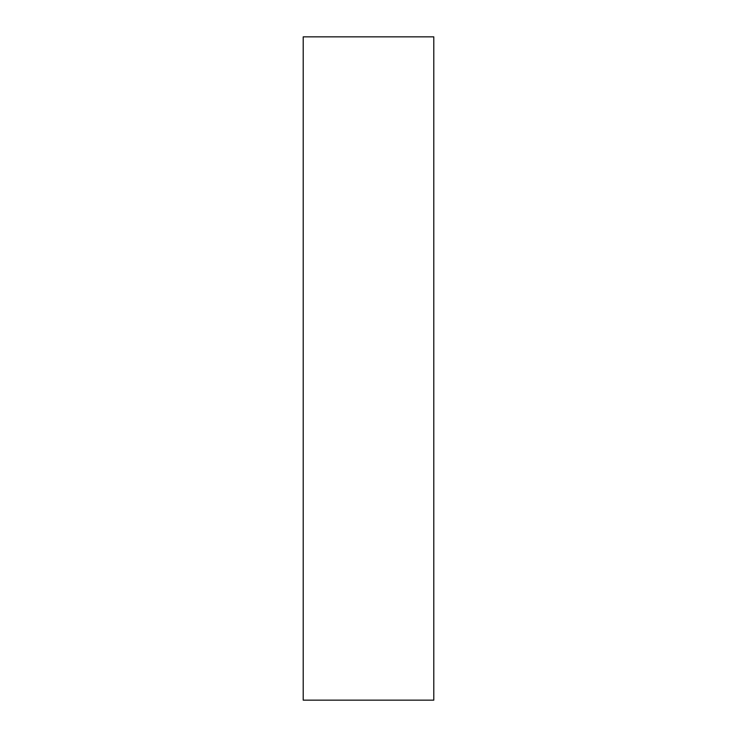 <?xml version="1.0" encoding="UTF-8"?>
<svg xmlns="http://www.w3.org/2000/svg" width="737" height="737" viewBox="0 0 737 737"><rect width="100%" height="100%" fill="white"/><g stroke="black" fill="none" stroke-linecap="round" stroke-linejoin="round"><path stroke-width="1.11" d="M433.789 36.85L303.211 36.85L303.211 700.15L433.789 700.15L433.789 36.85"/></g></svg>
